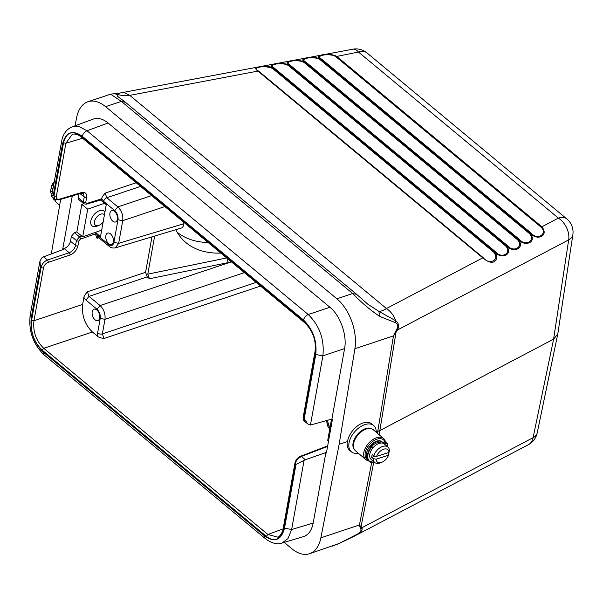 <?xml version="1.0" encoding="UTF-8"?>
<svg xmlns="http://www.w3.org/2000/svg" width="603" height="603" viewBox="0 0 603 603"><rect width="100%" height="100%" fill="white"/><g stroke="black" fill="none" stroke-linecap="round" stroke-linejoin="round"><path stroke-width="0.9" d="M373.664 462.576L361.084 526.57L360.089 527.474L359.433 524.957L361.875 527.753L360.767 529.019C361.536 530.534 360.375 532.245 357.3 534.168L338.75 543.627L309.497 553.735A37.906 22.077 -108.5 0 1 291.912 548.783L284.224 542.399M208.11 242.512C195.741 242.225 185.407 238.788 177.109 232.2M537.183 432.977A17.231 9.558 11.8 0 1 533.09 437.672L361.875 527.753C362.765 529.871 361.235 532.163 357.285 534.642L528.341 444.713A17.231 17.231 0 0 0 537.183 432.977L557.7 334.454M357.3 534.175L355.823 535.494L338.75 543.627M338.713 543.687L331.876 546.265M360.089 527.474L360.767 529.019M309.497 553.735A37.906 22.077 -108.5 0 0 320.871 537.831L339.135 444.336L354.896 348.76A37.906 22.077 71.5 0 0 336.889 298.794L105.593 106.671A37.906 22.077 71.5 0 0 88.008 101.719L110.628 94.166L121.384 101.394L105.593 106.671M75.028 125.816L76.626 117.63A37.906 22.077 71.5 0 1 88.008 101.719M51.323 253.855L60.662 199.382M72.3 195.885L62.735 249.039L63.247 249.469L42.12 257.406L39.956 261.069L40.431 266.812L31.25 317.811C29.894 331.439 33.964 342.911 43.461 352.242L264.702 536.014A5.171 3.06 129.7 0 0 265.38 538.66C271.689 543.326 277.199 544.803 281.91 543.092L303.497 536.602C308.51 534.914 311.743 530.399 313.191 523.05L325.869 452.574L326.389 453.004L332.411 419.492L331.899 419.07L344.584 348.587C347.238 335.208 340.25 315.512 329.931 307.266L108.088 122.997C102.902 118.814 98.003 117.495 93.405 119.055L72.277 126.826L79.227 126.607L86.99 130.761L308.239 314.532C319.643 325.71 324.527 339.489 322.884 355.853L310.432 425.055L307.794 423.947L303.611 417.698L304.507 421.211M62.735 249.039L64.182 248.557C67.468 247.147 69.571 244.705 70.491 241.238L71.373 236.323L74.486 232.675L76.875 231.846M79.016 193.872L78.3 197.814L78.767 199.585L83.817 203.776L83.35 202.005L84.239 197.098L83.297 193.54L80.712 193.359A1.726 1.002 73.3 0 0 81.262 192.606L59.591 199.118A1.726 1.002 73.3 0 1 59.041 199.872L80.712 193.359M101.643 198.824L103.671 201.41A3.445 2.043 -50.3 0 1 106.791 197.724L105.163 193.133C102.804 195.869 101.628 197.769 101.643 198.824L86.779 203.452L85.724 202.457L86.613 197.543C86.99 193.442 85.204 191.799 81.262 192.606M59.041 199.872L54.918 199.231L54.006 195.704L63.526 142.783C66.353 132.343 72.081 130.082 80.696 135.992L304.854 322.175C313.078 330.263 316.605 340.213 315.429 352.016L303.611 417.698A1.726 0.957 10.2 0 1 303.249 416.952L315.067 351.27L315.429 352.016M54.941 199.254L51.594 196.382L53.328 195.138L62.501 144.132L61.476 141.901M331.899 419.07L310.432 425.055M327.911 420.208A6.03 3.512 -108.5 0 0 330.037 427.444M175.759 229.713A83.636 57.277 139.2 0 0 181.277 238.034A83.636 57.277 139.2 0 0 220.841 253.087M154.639 236.059L147.788 274.139L226.713 257.963M151.624 195.591L117.849 206.904C121.633 210.643 123.261 215.233 122.733 220.683L118.655 243.326L115.437 247.841C112.716 248.308 110.59 247.788 109.083 246.28L108.623 244.516C111.276 246.333 113.04 245.632 113.907 242.421L117.984 219.778L122.726 220.683M183.553 222.115L183.297 226.17L182.196 227.776L115.361 247.863M147.788 274.139L149.446 278.744L147.207 276.883L145.579 272.292L151.956 236.866M149.446 278.744L228.514 262.539A3.445 1.59 78.4 0 1 227.278 258.431M97.822 236.941L97.03 238.321L95.327 233.911L80.357 239.15L78.797 240.966L77.915 245.881C76.769 250.222 74.139 253.275 70.031 255.031L48.21 262.335C45.745 263.39 44.17 265.222 43.484 267.822L33.956 320.743L82.641 304.44L83.892 297.467C83.87 296.427 85.038 294.528 87.412 291.777L89.04 296.367L100.098 305.548L231.409 261.86M83.892 297.467L85.928 300.06L96.977 309.241L100.098 305.548C103.889 309.286 105.517 313.877 104.982 319.326L100.234 318.422L97.611 333.014L97.686 336.376L92.41 331.989C84.827 324.52 81.571 315.331 82.641 304.44M244.373 272.631L104.982 319.326L102.352 333.919A3.445 1.915 -169.8 0 1 97.611 333.014M256.139 282.408L102.352 333.919L103.98 338.509C100.437 337.876 98.342 337.167 97.686 336.376M77.915 245.881A1.726 0.957 -169.8 0 1 75.541 245.429C74.629 248.903 72.518 251.338 69.217 252.732L47.396 260.044C44.117 261.453 42.022 263.903 41.11 267.378L31.59 320.299L33.956 320.743C32.826 331.665 36.082 340.846 43.725 348.293L42.165 350.139L266.322 536.323C270.4 539.481 273.996 540.409 277.094 539.112L281.171 535.668L283.493 529.532L295.312 463.85C295.674 461.084 297.709 458.619 301.41 456.448L327.565 446.446M283.109 528.876L267.875 534.477L277.659 537.115C279.423 537.492 283.327 531.1 283.124 528.786L294.942 463.096A1.726 0.957 10.2 0 0 295.312 463.85L295.99 464.416L305.367 459.735L301.41 456.448A1.726 0.987 69.1 0 0 300.588 456.237L327.67 445.873M325.869 452.574L305.367 459.735M371.825 423.939A17.231 10.387 130.6 0 0 358.416 425.236C352.476 429.585 348.82 435.027 347.441 441.562C346.748 445.436 347.434 448.315 349.514 450.207L351.293 451.722A17.231 10.387 -49.4 0 1 349.031 442.919A17.231 10.387 130.6 0 1 359.592 427.323A17.231 10.387 130.6 0 1 373.709 425.552L371.825 423.939M339.135 444.336L347.441 441.562M376.204 431.952L379.973 430.512L553.607 339.15L557.767 334.1M376.197 432.223A17.231 10.387 130.6 0 0 373.709 425.552M358.265 453.162A17.231 10.387 -49.4 0 1 351.293 451.722M354.579 449.8A13.65 8.231 -49.4 0 1 353.079 443.099A13.65 8.231 130.6 0 1 361.189 430.934A13.65 8.231 130.6 0 1 372.315 429.095M368.403 460.707A13.786 8.306 -49.4 0 1 365.644 459.478L355.408 450.72A13.786 8.306 -49.4 0 1 353.599 443.672A13.786 8.306 -49.4 0 1 353.735 443.024L353.908 442.278A12.753 7.688 -49.4 0 1 364.777 429.592L365.486 429.306A13.786 8.306 -49.4 0 1 373.347 429.781L383.576 438.547A13.786 8.306 -49.4 0 1 385.294 441.343M353.735 443.024A13.786 8.306 -49.4 0 1 365.486 429.306M365.644 459.478A13.786 8.306 -49.4 0 1 363.835 452.438A13.786 8.306 -49.4 0 1 372.285 439.964A13.786 8.306 -49.4 0 1 383.576 438.547M367.189 459.433A12.753 7.688 -49.4 0 1 365.267 452.717A12.753 7.688 -49.4 0 1 374.305 440.394A12.753 7.688 -49.4 0 1 384.691 441.351M369.895 446.25A10.341 6.234 -49.4 0 1 381.963 441.697A10.341 6.234 -49.4 0 1 382.166 441.886M383.372 443.371A10.341 6.234 130.6 0 0 382.377 442.052A10.341 6.234 130.6 0 0 370.89 445.896M380.81 443.047A8.615 5.193 130.6 0 0 371.757 446.476M381.895 462.237A8.095 4.884 -49.4 0 1 376.106 459.185L388.475 455.25A8.095 4.884 -49.4 0 1 381.895 462.237L380.478 462.81A10.168 6.128 -49.4 0 1 374.682 462.456A10.168 6.128 -49.4 0 1 373.212 458.634L371.75 457.383A10.168 6.128 -49.4 0 1 371.885 456.011A10.168 6.128 -49.4 0 1 372.255 454.564L373.717 455.815L376.611 456.365L388.988 452.438L389.38 450.84A10.168 6.128 130.6 0 0 387.91 447.019L384.36 443.974A10.168 6.128 130.6 0 0 372.315 448.685L372.511 447.667A1.379 0.829 130.6 0 0 372.33 446.966A1.379 0.829 130.6 0 0 370.709 447.592A12.919 7.786 130.6 0 0 369.126 461.333A12.919 7.786 130.6 0 0 374.576 462.365M374.682 462.456L371.131 459.418A10.168 6.128 -49.4 0 1 369.797 454.225A10.168 6.128 -49.4 0 1 372.315 448.685M388.475 455.25L388.875 453.66L387.865 452.793M387.91 447.019A10.168 6.128 130.6 0 0 380.259 447.614A10.168 6.128 130.6 0 0 373.717 455.815M371.75 457.383L375.563 456.17M376.106 459.185L373.212 458.634M388.988 452.438A8.095 4.884 130.6 0 0 383.742 449.19A8.095 4.884 130.6 0 0 376.611 456.365M395.229 332.178L396.013 332.404L393.45 335.886L396.699 329.306C398.508 326.57 398.063 324.354 395.357 322.665L379.641 316.379C370.37 310.13 361.385 302.51 352.68 293.518L336.889 298.794M379.136 434.74L396.013 332.404L397.46 329.977C399.412 326.306 398.847 323.246 395.764 320.788L378.872 311.344L379.641 316.379M395.357 322.665L395.764 320.788C393.819 315.414 390.706 311.336 386.433 308.54C383.516 310.424 380.998 311.367 378.872 311.344L367.845 304.251M368.41 304.726L356.072 293.857L124.776 101.734L117.193 96.065L117.834 94.513L113.613 93.586M124.067 92.53L129.781 95.357C125.213 95.869 121.226 95.591 117.834 94.513L120.087 93.005L110.628 94.166M54.873 199.194A13.786 8.027 128.9 0 0 56.818 202.962L59.531 205.156M54.225 181.759A8.095 4.718 -51.1 0 0 51.413 186.244L51.119 187.865L52.649 189.093A10.168 5.924 128.9 0 0 52.28 190.54A10.168 5.924 128.9 0 0 52.144 191.912L50.614 190.684A10.168 5.924 128.9 0 0 51.956 194.392M51.119 187.865A10.168 5.924 -51.1 0 1 54.066 182.656M52.099 188.649L50.908 189.063L50.614 190.684M274.342 68.071L273.408 68.154C268.765 65.863 263.933 65.508 258.898 67.099C255.016 67.363 254.692 68.689 257.926 71.086L129.781 95.357L386.433 308.54L482.777 257.85C486.998 261.069 489.636 262.908 493.54 262.004C497.565 259.561 497.852 256.139 494.407 251.73L273.702 68.101C265.26 64.529 280.523 61.084 289.184 65.169L506.271 245.489C513.96 255.009 500.543 259.931 494.633 251.609L495.274 251.579L274.342 68.071C266.571 64.167 283.033 61.898 288.468 65.591L505.555 245.911C512.354 252.378 502.095 259.803 495.274 251.579M290.118 65.086C282.347 61.182 298.809 58.913 304.244 62.606L517.412 239.67C524.211 246.137 513.96 253.561 507.131 245.346L290.118 65.086L289.478 65.109C281.036 61.544 296.299 58.092 304.952 62.184L518.128 239.248C525.824 248.768 512.399 253.69 506.49 245.368L289.478 65.109L288.468 65.591M305.894 62.094C298.116 58.197 314.578 55.921 320.012 59.614L529.276 233.429C536.075 239.904 525.816 247.328 518.995 239.105L305.894 62.094L305.246 62.124C296.812 58.559 312.075 55.107 320.728 59.192L529.984 233.007C537.68 242.527 524.256 247.449 518.346 239.135L305.246 62.124L304.244 62.606M321.663 59.109C313.892 55.212 330.354 52.936 335.788 56.629L541.132 227.195C547.931 233.663 537.672 241.087 530.851 232.864L321.663 59.109L321.022 59.139C312.58 55.566 327.851 52.122 336.504 56.207L541.848 226.766C549.537 236.286 536.12 241.215 530.21 232.894L321.022 59.139L320.012 59.614M120.095 93.005L352.717 49.212A17.231 8.11 79.3 0 1 358.453 52.046L335.788 56.629M366.933 52.883A17.231 10.213 129.7 0 0 358.453 52.046L558.348 218.082A17.231 10.213 129.7 0 1 566.828 218.927L366.933 52.883A17.231 17.231 0 0 0 352.717 49.212M396.699 329.306L397.46 329.977L568.674 239.896A17.231 9.61 8.6 0 0 572.85 234.763A17.231 17.231 0 0 0 566.828 218.927M272.692 68.576C264.385 64.679 250.893 67.747 258.566 71.056L483.418 257.82C488.4 265.064 500.535 260.798 493.699 252.152L272.692 68.576L273.408 68.154L494.407 251.73L493.699 252.152M331.529 419.175L327.723 440.296L328.545 440.997M281.91 543.092L287.963 538.607L291.633 529.532L304.085 460.33M95.033 319.824A6.03 3.512 -108.5 0 0 97.829 320.615A6.03 3.512 -108.5 0 0 99.721 315.964A6.03 3.512 -108.5 0 0 96.804 309.965A6.03 3.512 -108.5 0 0 94.008 309.173A6.03 3.512 -108.5 0 0 92.116 313.824A6.03 3.512 -108.5 0 0 95.033 319.824M147.207 276.883L89.04 296.367L85.928 300.06M80.357 239.15A1.726 0.957 -109.3 0 0 79.521 236.858L76.423 240.522L75.541 245.429L70.491 241.238M95.402 232.359L100.52 236.602L106.249 204.734L100.656 200.083M95.116 232.457L95.327 233.911M101.025 199.977L101.575 199.224M95.259 234.311L97.573 235.328A3.445 2.043 129.7 0 0 98.025 237.092L109.083 246.28M114.555 211.321A6.03 3.512 71.5 0 1 117.472 217.321A6.03 3.512 71.5 0 1 115.58 221.972A6.03 3.512 71.5 0 1 112.784 221.18A6.03 3.512 71.5 0 1 109.867 215.181A6.03 3.512 71.5 0 1 111.759 210.53A6.03 3.512 71.5 0 1 114.555 211.321M108.721 243.733A6.03 3.512 -108.5 0 0 111.517 244.516A6.03 3.512 -108.5 0 0 113.409 239.866A6.03 3.512 -108.5 0 0 110.5 233.866A6.03 3.512 -108.5 0 0 107.703 233.075A6.03 3.512 -108.5 0 0 105.811 237.725A6.03 3.512 -108.5 0 0 108.721 243.733M59.591 199.118C57.225 199.601 56.154 198.613 56.38 196.148L65.9 143.228L72.352 134.198C75.315 133.67 78.171 134.559 80.93 136.873L80.696 135.992M101.681 230.158L82.732 236.798L76.837 232.049L81.812 204.432L83.772 203.739M82.732 236.798L87.699 209.173L104.507 203.286M104.907 212.188A9.512 5.54 128.9 0 0 97.384 211.721A9.512 5.54 128.9 0 0 90.819 221.022A9.512 5.54 128.9 0 0 96.977 226.148L98.93 225.371A6.889 4.017 128.9 0 0 103.158 221.919M87.699 209.173L81.812 204.432M104.432 214.864A6.889 4.017 -51.1 0 0 98.93 215.113A6.889 4.017 -51.1 0 0 94.467 221.663A6.889 4.017 128.9 0 0 98.93 225.371M541.132 227.195L558.348 218.082A17.231 11.653 -117.8 0 1 568.674 239.896L553.607 339.15L533.09 437.672A17.231 11.653 62.2 0 1 528.341 444.713M371.712 462.516L359.433 524.957L320.871 537.831M105.163 193.133L136.165 182.747M63.526 142.783L65.9 143.228L82.558 138.223M56.38 196.148A1.726 0.957 -169.8 0 1 54.006 195.704L53.328 195.138M62.501 144.132C65.757 132.087 72.368 129.472 82.317 136.301L303.558 320.065C313.055 329.396 317.125 340.876 315.768 354.504L304.296 418.263M315.768 354.504L322.884 355.853L344.584 348.587M329.931 307.266L308.239 314.532A5.171 3.06 -50.3 0 0 303.558 320.065M82.317 136.301A5.171 3.06 -50.3 0 1 86.99 130.761L108.088 122.997M329.901 428.22L327.256 420.397M103.671 201.41L114.728 210.598L117.849 206.904L106.791 197.724L140.567 186.41M164.845 206.573L122.733 220.683M183.531 223.834L118.655 243.326L113.907 242.421M96.977 309.241C99.51 311.728 100.595 314.789 100.234 318.422M103.98 338.509L260.549 286.063M266.322 536.323L267.875 534.477L43.725 348.293L92.41 331.989M283.146 528.786L283.493 529.532M377.455 433.301L393.45 335.886L354.896 348.76M383.41 443.386L383.666 442.557A0.995 0.595 -49.4 0 1 384.631 441.486M366.541 453.102A12.58 7.583 -49.4 0 1 369.639 446.619A1.033 0.626 -49.4 0 1 370.378 446.077M372.337 448.662L372.466 447.923A1.033 0.626 130.6 0 0 372.051 447.305A1.033 0.626 130.6 0 0 371.101 447.871L369.662 446.695A1.379 0.829 -49.4 0 1 371.29 446.069L372.33 446.966L372.458 448.489M387.744 446.876A12.58 7.583 130.6 0 0 386.606 442.866A0.995 0.595 130.6 0 0 385.792 442.881A0.995 0.595 130.6 0 0 385.129 443.808L385 444.524M385.129 443.808L384.571 444.162M383.5 443.424L383.606 442.821L384.654 443.718A1.334 0.807 130.6 0 1 385.475 442.504A1.334 0.807 130.6 0 1 386.568 442.368A1.334 0.807 130.6 0 1 386.644 442.444L385.521 441.471A1.334 0.807 -49.4 0 1 385.596 441.554L386.478 442.308M383.538 442.677L383.606 442.821A1.334 0.807 -49.4 0 1 384.428 441.615A1.334 0.807 -49.4 0 1 385.521 441.471L383.538 442.677M369.639 446.619L369.571 446.597C365.591 452.597 365.094 457.21 368.086 460.436A12.919 7.786 -49.4 0 1 369.662 446.695L371.29 446.069M371.101 447.871A12.58 7.583 130.6 0 0 374.523 462.32M386.606 442.866L387.872 446.989M387.797 446.921A12.919 7.786 130.6 0 0 386.696 442.527M356.516 294.339L352.68 293.518L121.384 101.394L125.213 102.216M54.534 198.907A12.58 7.326 128.9 0 0 54.948 199.653M53.818 198.319A12.919 7.53 128.9 0 0 55.175 200.52L54.3 199.827A12.919 7.53 -51.1 0 1 52.717 197.4M529.276 233.429L530.851 232.864M517.412 239.67L518.995 239.105M505.555 245.911L507.131 245.346M258.566 71.056L257.926 71.086L482.777 257.85L483.418 257.82M313.191 523.05L291.633 529.532L284.518 528.175L295.99 464.416M264.702 536.014C274.651 542.836 281.254 540.228 284.518 528.175M31.59 320.299C30.414 332.095 33.941 342.044 42.165 350.139M43.484 267.822A1.726 0.957 -169.8 0 1 41.11 267.378L40.431 266.812M43.461 352.242A5.171 3.06 129.7 0 0 44.14 354.888L265.388 538.66M31.25 317.811L30.15 315.565C28.477 331.115 33.142 344.23 44.14 354.888M48.21 262.335A1.726 0.972 -108.5 0 0 47.396 260.044L43.446 256.757M70.031 255.031A1.726 0.972 -108.5 0 0 69.217 252.732L64.182 248.557M97.03 238.321L98.847 237.778M145.579 272.292L87.412 291.777M71.373 236.323L76.423 240.522A1.726 0.957 -169.8 0 0 78.797 240.966M74.486 232.675L79.521 236.858L81.812 236.059M114.728 210.598C117.261 213.085 118.346 216.145 117.984 219.778M97.573 235.328L108.623 244.516M86.779 203.452A1.726 1.018 74 0 1 86.206 204.213L101.01 199.985M85.724 202.457A1.726 0.957 -169.8 0 1 83.35 202.005L78.3 197.814M86.613 197.543A1.726 0.957 -169.8 0 1 84.239 197.098L79.995 193.571M305.095 323.035L304.854 322.175M72.277 126.826C67.453 128.658 64.061 132.66 62.117 138.848L51.594 196.382M329.705 429.298L327.723 426.095L326.442 420.63M382.377 442.052L381.963 441.697M368.086 460.436L369.126 461.333L374.651 462.433M54.3 199.827L52.665 197.362M557.783 334.024L572.85 234.763M39.956 261.069L30.15 315.565M83.817 203.776L86.206 204.213M315.067 351.27C316.251 340.431 312.927 331.024 305.08 323.057L80.93 136.873M307.794 423.947L304.507 421.218C303.731 421.263 303.317 419.846 303.249 416.952M98.093 236.821L97.648 236.851L98.025 237.092M294.942 463.096C295.787 459.818 297.671 457.534 300.588 456.237"/></g></svg>
